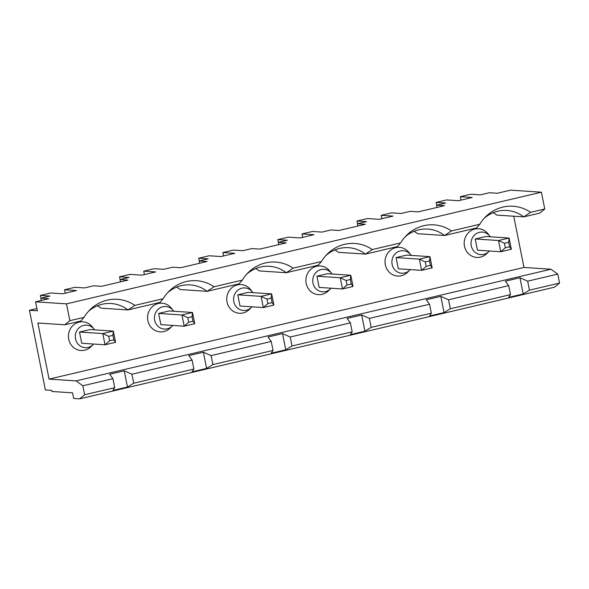 <?xml version="1.0" encoding="UTF-8"?>
<svg xmlns="http://www.w3.org/2000/svg" width="589" height="589" viewBox="0 0 589 589"><rect width="100%" height="100%" fill="white"/><g stroke="black" fill="none" stroke-linecap="round" stroke-linejoin="round"><path stroke-width="0.88" d="M292.026 345.979L285.761 349.8L282.521 333.61L290.23 337.004L292.026 345.979L352.178 331.835L350.389 322.86L290.23 337.004M278.406 242.344L277.861 239.605L288.308 237.153L300.199 237.934L313.915 234.709L302.024 233.921L312.472 231.47L321.984 232.095L331.062 229.96L338.992 230.483L365.371 224.276L357.442 223.754L366.52 221.626L357.008 220.993L367.455 218.541L379.345 219.322L393.062 216.097L381.179 215.316L391.626 212.857L401.138 213.483L410.209 211.348L418.138 211.871L444.518 205.671L436.596 205.149L445.667 203.014L436.154 202.388L446.602 199.929L458.492 200.709L472.216 197.484L460.326 196.704L461.01 200.12M302.709 237.345L302.024 233.921M347.031 284.988L342.481 288.963L319.172 287.425L316.934 276.204L340.236 277.743L350.794 275.262L353.032 286.482L342.481 288.963L340.236 277.743L346.133 280.497L347.031 284.988L351.25 283.994L350.359 279.503L346.133 280.497M65.261 293.175L64.576 289.759L75.024 287.299L84.536 287.933L93.614 285.798L101.544 286.32L127.923 280.114L119.994 279.591L120.45 281.873M199.605 263.261L199.148 260.979L207.07 261.501L180.69 267.708L172.761 267.185L163.69 269.32L154.178 268.694L143.731 271.146L155.621 271.934L141.897 275.159L130.007 274.371L119.56 276.83L129.072 277.456L119.994 279.591M109.583 340.817L105.033 344.793L81.724 343.262L79.486 332.041L90.036 329.56L113.346 331.092L115.584 342.312L105.033 344.793L102.788 333.573L113.346 331.092L112.911 335.34L108.685 336.334L109.583 340.817L113.81 339.831L112.911 335.34M94.557 329.855A11.287 10.595 93.8 0 0 94.085 329.192A11.287 10.595 93.8 0 0 83.682 325.393A11.287 10.595 93.8 0 0 75.517 338.844A11.287 10.595 93.8 0 0 82.666 347.186A11.287 10.595 93.8 0 0 93.062 344.639A11.287 10.595 93.8 0 0 93.622 344.042M316.934 276.204L327.484 273.723L350.794 275.262L350.359 279.503M332.005 274.025A11.287 10.595 93.8 0 0 331.526 273.355A11.287 10.595 93.8 0 0 321.13 269.556A11.287 10.595 93.8 0 0 312.965 283.014A11.287 10.595 93.8 0 0 320.114 291.356A11.287 10.595 93.8 0 0 330.51 288.809A11.287 10.595 93.8 0 0 331.07 288.212M266.986 299.109L267.885 303.6L272.103 302.606L271.205 298.115L266.986 299.109L261.089 296.355L271.639 293.874L273.885 305.087L263.327 307.576L261.089 296.355L237.787 294.817L248.337 292.335L271.639 293.874L271.205 298.115M237.787 294.817L240.025 306.037L263.327 307.576L267.885 303.6M285.761 349.8L271.227 353.216L273.031 350.448L212.879 364.591L206.606 368.412L192.08 371.828L193.884 369.06L133.725 383.203L127.46 387.025L112.933 390.441L114.73 387.672L112.941 378.698L82.865 385.766L84.654 394.74L79.633 398.841L73.662 398.451L72.543 392.841L51.935 391.479L51.707 390.36L45.368 389.94L29.45 310.278L37.379 310.801L35.583 301.826L66.498 303.865L69.855 320.674L84.006 317.346L80.789 321.034L64.812 324.789L37.858 323.015L49.071 379.11L523.967 267.443L550.943 269.225L76.047 380.892L49.071 379.11M29.45 310.278L36.923 308.526M40.958 298.174L40.413 295.442L49.925 296.068L40.847 298.203L48.777 298.726L35.583 301.826M84.006 317.346A39.102 36.695 -86.2 0 1 89.94 309.799A39.102 36.695 -86.2 0 1 134.852 305.389L127.982 309.939L159.936 302.422L163.153 298.733A39.102 36.695 -86.2 0 1 169.087 291.187A39.102 36.695 -86.2 0 1 214.006 286.777L207.129 291.327L180.182 289.545A34.479 32.358 -86.2 0 0 176.604 287.16M167.578 292.77A34.479 32.358 -86.2 0 1 190.284 284.907A34.479 32.358 -86.2 0 1 207.129 291.327L239.082 283.81L242.3 280.121A39.102 36.695 -86.2 0 1 248.234 272.574A39.102 36.695 -86.2 0 1 293.153 268.164L286.283 272.714L259.329 270.94A34.479 32.358 -86.2 0 0 255.751 268.547M188.73 322.212L184.18 326.181L160.878 324.649L158.632 313.429L169.19 310.948L192.493 312.487L194.731 323.7L184.18 326.181L181.942 314.968L192.493 312.487L192.058 316.727L187.839 317.721L188.73 322.212L192.956 321.219L192.058 316.727M192.956 321.219L194.731 323.7M108.685 336.334L102.788 333.573L79.486 332.041M94.085 329.192L92.355 326.961A14.364 13.481 93.8 0 0 79.117 322.124A14.364 13.481 93.8 0 0 69.936 342.85A14.364 13.481 93.8 0 0 91.059 346.626L93.062 344.639M158.632 313.429L181.942 314.968L187.839 317.721M223.562 255.957L222.878 252.534L233.325 250.082L242.837 250.708L251.915 248.573L259.837 249.095L286.225 242.889L278.295 242.366L287.373 240.231L277.861 239.605M66.498 303.865L541.394 192.198L544.751 209.007L530.601 212.334A39.102 36.695 93.8 0 0 485.682 216.737A39.102 36.695 93.8 0 0 479.748 224.291L451.446 230.94L444.577 235.49L417.63 233.715A34.479 32.358 -86.2 0 0 414.052 231.322M460.326 196.704L470.773 194.245L480.285 194.871L489.363 192.736L497.285 193.258L510.479 190.159L541.394 192.198M222.878 252.534L234.768 253.322L221.044 256.546L209.161 255.766L198.714 258.218L208.219 258.843L199.148 260.979M64.576 289.759L76.467 290.546L62.751 293.771L50.86 292.983L40.413 295.442M199.259 260.956L198.714 258.218M357.552 223.732L357.008 220.993M381.856 218.733L381.179 215.316M173.711 311.242A11.287 10.595 93.8 0 0 173.232 310.58A11.287 10.595 93.8 0 0 162.829 306.781A11.287 10.595 93.8 0 0 154.671 320.232A11.287 10.595 93.8 0 0 161.813 328.581A11.287 10.595 93.8 0 0 172.209 326.034A11.287 10.595 93.8 0 0 172.776 325.43M173.232 310.58L171.502 308.349A14.364 13.481 93.8 0 0 158.264 303.512A14.364 13.481 93.8 0 0 149.091 324.237A14.364 13.481 93.8 0 0 170.206 328.014L172.209 326.034M272.103 302.606L273.885 305.087M411.159 255.412A11.287 10.595 93.8 0 0 410.68 254.742L408.95 252.512A14.364 13.481 93.8 0 0 395.712 247.674A14.364 13.481 93.8 0 0 386.539 268.4A14.364 13.481 93.8 0 0 407.654 272.184L409.657 270.196A11.287 10.595 93.8 0 0 410.224 269.6M513.733 216.222L523.967 267.443M484.173 218.32A34.479 32.358 93.8 0 1 506.886 210.457A34.479 32.358 93.8 0 1 523.731 216.877L496.777 215.103A34.479 32.358 93.8 0 0 493.199 212.71M334.905 249.935A34.479 32.358 -86.2 0 1 338.484 252.328L365.43 254.102L397.384 246.585L400.601 242.896A39.102 36.695 -86.2 0 1 406.535 235.35A39.102 36.695 -86.2 0 1 451.446 230.94M97.457 305.772A34.479 32.358 -86.2 0 1 101.036 308.157L127.982 309.939A34.479 32.358 -86.2 0 0 111.137 303.519A34.479 32.358 -86.2 0 0 88.431 311.375M252.858 292.63A11.287 10.595 93.8 0 0 252.379 291.967L250.656 289.736A14.364 13.481 93.8 0 0 237.419 284.899A14.364 13.481 93.8 0 0 228.237 305.625A14.364 13.481 93.8 0 0 249.361 309.402L251.363 307.421A11.287 10.595 93.8 0 0 251.923 306.817M331.526 273.355L329.803 271.124A14.364 13.481 93.8 0 0 316.565 266.287A14.364 13.481 93.8 0 0 307.384 287.012A14.364 13.481 93.8 0 0 328.507 290.789L330.51 288.809M489.371 250.988A11.287 10.595 -86.2 0 1 488.811 251.584L486.808 253.572A14.364 13.481 -86.2 0 1 465.685 249.788A14.364 13.481 -86.2 0 1 474.859 229.062A14.364 13.481 -86.2 0 1 488.104 233.899L489.827 236.13A11.287 10.595 -86.2 0 1 490.306 236.8M405.026 236.933A34.479 32.358 -86.2 0 1 427.732 229.069A34.479 32.358 -86.2 0 1 444.577 235.49L476.53 227.98L479.748 224.291M41.304 300.486L40.847 298.203M293.153 268.164L321.454 261.509L318.237 265.197L286.283 272.714A34.479 32.358 -86.2 0 0 269.438 266.294A34.479 32.358 -86.2 0 0 246.725 274.157M410.68 254.742A11.287 10.595 93.8 0 0 400.277 250.943A11.287 10.595 93.8 0 0 392.112 264.402A11.287 10.595 93.8 0 0 399.261 272.744A11.287 10.595 93.8 0 0 409.657 270.196M425.287 261.884L426.178 266.375L430.404 265.381L429.506 260.898L425.287 261.884L419.39 259.131L429.941 256.649L432.179 267.87L421.628 270.351L419.39 259.131L396.08 257.592L406.638 255.111L429.941 256.649L429.506 260.898M396.08 257.592L398.326 268.812L421.628 270.351L426.178 266.375M252.379 291.967A11.287 10.595 93.8 0 0 241.976 288.168A11.287 10.595 93.8 0 0 233.818 301.62A11.287 10.595 93.8 0 0 240.967 309.969A11.287 10.595 93.8 0 0 251.363 307.421M144.408 274.57L143.731 271.146M113.81 339.831L115.584 342.312M352.178 331.835L350.374 334.604L364.908 331.187L371.173 327.366L431.332 313.223L429.528 315.991L444.054 312.575L440.822 296.385L426.289 299.801L429.536 304.248L369.384 318.391L361.675 314.997L347.142 318.413L350.389 322.86M127.46 387.025L124.227 370.834L109.694 374.251L112.941 378.698M163.153 298.733L134.852 305.389M242.3 280.121L214.006 286.777M321.454 261.509A39.102 36.695 -86.2 0 1 327.388 253.962A39.102 36.695 -86.2 0 1 372.3 249.552L365.43 254.102A34.479 32.358 -86.2 0 0 348.585 247.682A34.479 32.358 -86.2 0 0 325.879 255.545M400.601 242.896L372.3 249.552M64.812 324.789L69.855 320.674M273.031 350.448L271.234 341.473L267.995 337.026L282.521 333.61M351.25 283.994L353.032 286.482M79.633 398.841L554.529 287.174L559.55 283.073L529.474 290.149L527.678 281.174L519.969 277.772L523.209 293.963L529.474 290.149M523.209 293.963L508.675 297.386L510.479 294.61L508.682 285.636L448.531 299.786L440.822 296.385M444.054 312.575L450.327 308.761L510.479 294.61M84.654 394.74L114.73 387.672M278.752 244.649L278.295 242.366M212.879 364.591L211.083 355.616L203.374 352.222L188.841 355.638L192.088 360.085L131.936 374.229L124.227 370.834M206.606 368.412L203.374 352.222M357.898 226.036L357.442 223.754M519.969 277.772L505.443 281.189L508.682 285.636M527.678 281.174L557.754 274.099L550.943 269.225M82.865 385.766L76.047 380.892M271.234 341.473L211.083 355.616M431.332 313.223L429.536 304.248M371.173 327.366L369.384 318.391M193.884 369.06L192.088 360.085M133.725 383.203L131.936 374.229M120.104 279.569L119.56 276.83M509.551 246.769L508.653 242.285L504.434 243.279L505.333 247.763L509.551 246.769L511.333 249.257L500.775 251.739L498.537 240.518L509.087 238.037L508.653 242.285M504.434 243.279L498.537 240.518L475.227 238.979L477.473 250.2L500.775 251.739L505.333 247.763M475.227 238.979L485.785 236.498L509.087 238.037L511.333 249.257M488.811 251.584A11.287 10.595 -86.2 0 1 472.216 248.617A11.287 10.595 -86.2 0 1 479.424 232.331A11.287 10.595 -86.2 0 1 489.827 236.13M430.404 265.381L432.179 267.87M530.601 212.334L523.731 216.877L539.708 213.122L544.751 209.007M557.754 274.099L559.55 283.073M450.327 308.761L448.531 299.786M437.053 207.424L436.596 205.149M436.707 205.119L436.154 202.388M364.908 331.187L361.675 314.997"/></g></svg>
